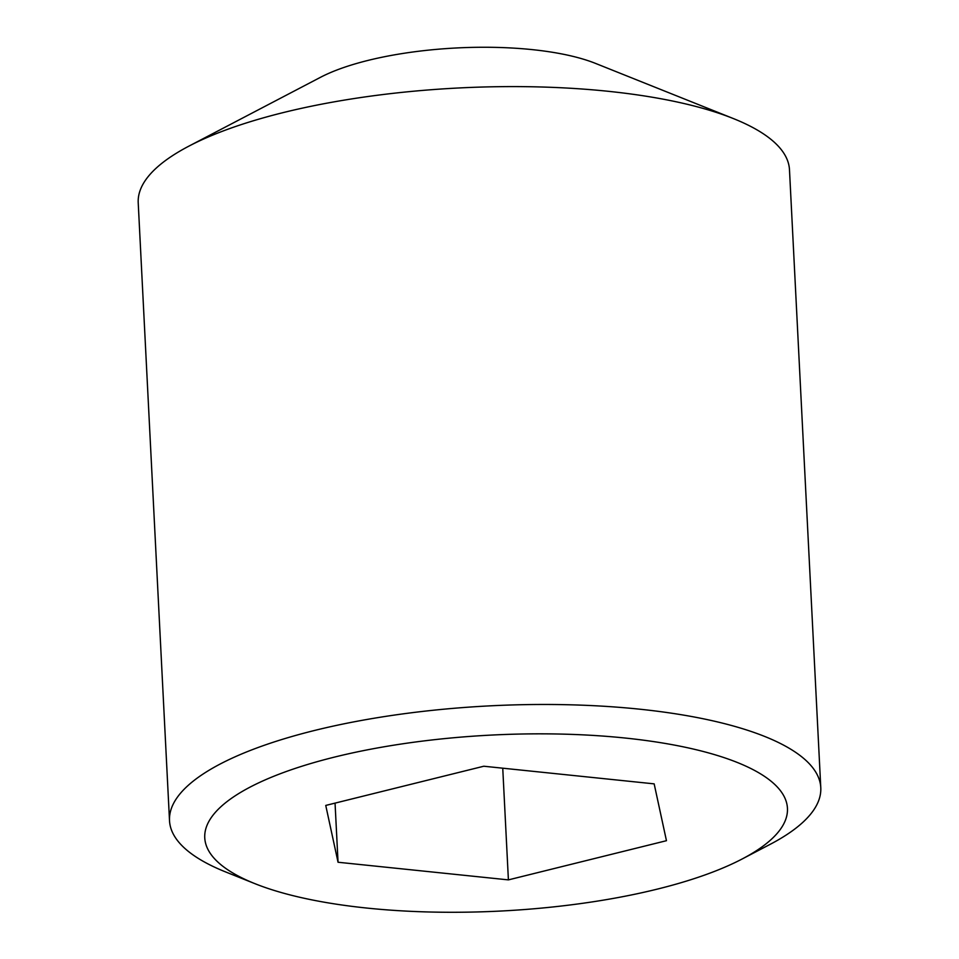 <?xml version="1.0" encoding="UTF-8"?>
<svg xmlns="http://www.w3.org/2000/svg" width="959" height="959" viewBox="0 0 959 959"><rect width="100%" height="100%" fill="white"/><g stroke="black" fill="none" stroke-linecap="round" stroke-linejoin="round"><path stroke-width="1.44" d="M742.122 859L770.113 844.364A326.048 98.465 177.1 0 0 787.135 834.414A326.048 98.465 177.1 0 0 820.784 787.699L789.485 169.815A326.048 98.465 177.1 0 0 733.347 118.556A326.048 98.465 177.1 0 0 188.887 146.14A326.048 98.465 177.1 0 0 171.865 156.089A326.048 98.465 177.1 0 0 138.216 202.805L169.515 820.688A326.048 98.465 177.1 0 0 225.653 871.947L254.974 883.683A291.728 88.108 177.1 0 0 742.122 859A291.728 88.108 177.1 0 0 757.358 850.094A291.728 88.108 177.1 0 0 625.16 738.034A291.728 88.108 177.1 0 0 234.859 796.018A291.728 88.108 177.1 0 0 254.974 883.683M820.784 787.699A326.048 98.465 177.1 0 0 566.781 704.721A326.048 98.465 177.1 0 0 203.164 773.973A326.048 98.465 177.1 0 0 169.515 820.688M338.048 862.249L508.402 879.882L666.457 840.695L654.158 783.863L483.804 766.229L325.748 805.428L338.048 862.249L335.051 803.115M733.347 118.556L595.527 63.402A164.744 49.748 177.1 0 0 320.426 77.343L188.887 146.14M502.744 768.183L508.402 879.882"/></g></svg>
